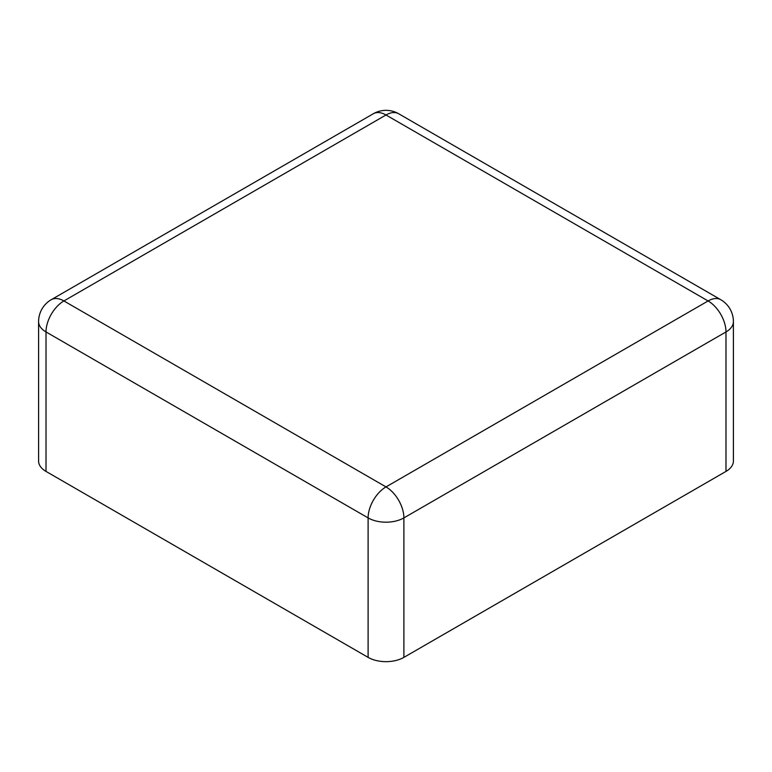 <?xml version="1.0" encoding="UTF-8"?>
<svg xmlns="http://www.w3.org/2000/svg" width="772" height="772" viewBox="0 0 772 772"><rect width="100%" height="100%" fill="white"/><g stroke="black" fill="none" stroke-linecap="round" stroke-linejoin="round"><path stroke-width="1.16" d="M46.011 471.412A25.302 14.61 180 0 1 38.6 461.087L38.6 321.615A25.302 14.61 180 0 0 46.011 331.941A25.302 14.61 -60 0 1 63.902 300.955L386 114.989L708.098 300.955L386 486.91L63.902 300.955A25.302 14.61 60 0 0 51.251 299.7L373.349 113.735A25.302 14.61 60 0 1 386 114.989A25.302 14.61 120 0 1 398.651 113.735L720.749 299.7A25.302 14.61 120 0 0 708.098 300.955A25.302 14.61 -120 0 1 725.989 331.941L403.891 517.906A25.302 14.61 180 0 1 368.109 517.906L46.011 331.941L46.011 471.412L368.109 657.377A25.302 14.61 0 0 0 403.891 657.377L403.891 517.906A25.302 14.61 -120 0 0 386 486.91A25.302 14.61 -60 0 0 368.109 517.906L368.109 657.377M725.989 471.412L725.989 331.941A25.302 14.61 180 0 0 733.4 321.615L733.4 461.087A25.302 14.61 180 0 1 725.989 471.412L403.891 657.377M398.651 113.735A25.302 25.302 0 0 0 373.349 113.735M733.4 321.615A25.302 25.302 0 0 0 720.749 299.7M51.251 299.7A25.302 25.302 0 0 0 38.6 321.615"/></g></svg>
